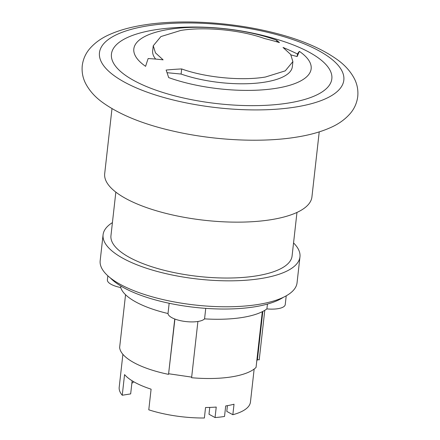 <?xml version="1.0" encoding="UTF-8"?>
<svg xmlns="http://www.w3.org/2000/svg" width="440" height="440" viewBox="0 0 440 440"><rect width="100%" height="100%" fill="white"/><g stroke="black" fill="none" stroke-linecap="round" stroke-linejoin="round"><path stroke-width="0.66" d="M133.848 381.821A56.139 18.959 6.4 0 0 131.846 383.383M132.138 380.798L130.669 393.899L122.249 395.247L124.564 374.6A66.044 22.303 6.4 0 0 151.096 389.175L148.781 409.822A66.044 22.303 -173.6 0 0 204.375 418L205.552 407.5A66.044 22.303 6.4 0 0 216.233 407.061L215.056 417.56L208.995 414.233L209.759 407.413M254.155 369.045L250.459 402.012A66.044 22.303 -173.6 0 1 232.843 414.716L226.787 411.389L227.425 405.664M215.056 417.56A66.044 22.303 -173.6 0 0 224.527 416.455L225.704 405.955A66.044 22.303 6.4 0 0 234.02 404.217L232.843 414.716M122.249 395.247A66.044 22.303 -173.6 0 1 119.196 387.288L122.898 354.321M174.922 319.055L168.537 374.363L174.746 318.989M191.664 377.113L168.784 373.769M262.823 311.427L257.416 359.601L256.751 361.191M264.77 310.338L259.215 359.865L257.416 359.601M197.906 321.475L191.598 377.729A70.213 23.711 6.4 0 0 231.627 376.866A70.213 23.711 6.4 0 0 256.053 367.428L262.306 311.691M125.549 294.718L119.63 347.501A70.213 23.711 6.4 0 0 168.537 374.363M107.844 275.814L107.388 279.873A18.772 6.341 6.4 0 0 120.714 287.546A76.472 25.823 6.4 0 0 168.014 313.527A18.772 6.341 6.4 0 0 184.14 321.338A18.772 6.341 6.4 0 0 204.567 318.868A76.472 25.823 6.4 0 0 242.281 317.482A76.472 25.823 6.4 0 0 266.899 308.902A18.772 6.341 6.4 0 0 285.241 304.59L286.226 295.823M266.899 308.902L267.443 304.073M205.744 308.363L204.567 318.868M168.014 313.527L169.163 303.264M120.885 286.055L120.714 287.546M110.325 277.91A93.852 31.697 6.4 0 0 254.568 306.834A93.852 31.697 6.4 0 0 283.349 297.314M293.552 242.935A99.061 33.456 -173.6 0 1 299.965 256.85L297.055 282.788A99.061 33.456 -173.6 0 1 258.159 304.458A99.061 33.456 -173.6 0 1 153.142 297.077A99.061 33.456 -173.6 0 1 100.172 260.706L103.081 234.762A99.061 33.456 -173.6 0 1 112.42 222.618M299.965 256.85A99.061 33.456 -173.6 0 1 261.069 278.514A99.061 33.456 -173.6 0 1 156.052 271.134A99.061 33.456 -173.6 0 1 103.081 234.762M296.973 212.438L292.089 255.965A91.135 30.778 -173.6 0 1 256.305 275.897A91.135 30.778 -173.6 0 1 159.687 269.11A91.135 30.778 -173.6 0 1 110.957 235.648L115.841 192.121M319.226 131.89L311.933 196.9A104.269 35.211 -173.6 0 1 270.99 219.703A104.269 35.211 -173.6 0 1 160.446 211.937A104.269 35.211 -173.6 0 1 104.693 173.652L111.986 108.647M299.387 51.359A89.221 30.135 -173.6 0 1 276.128 88.308A89.221 30.135 -173.6 0 1 168.674 77.594A277.409 62.062 -88.3 0 0 166.117 70.059A279.785 263.082 -1.2 0 1 181.671 68.942C205.623 77.677 242.127 80.993 265.441 77.017L285.252 70.857L292.881 61.617L290.697 54.489L283.041 47.454A279.378 240.587 59 0 1 297.429 53.955A276.661 26.84 -81.6 0 1 299.387 51.359L297.138 56.551L290.994 54.918M297.429 53.955L297.138 56.551M279.439 42.598A279.785 263.082 178.8 0 0 264.468 38.528C240.51 29.838 204.006 26.521 180.691 30.465L160.892 36.575L153.269 45.755L155.452 52.844L163.114 59.846A279.378 240.587 -121 0 0 148.143 58.553A276.661 26.84 98.4 0 0 145.602 66.336A89.221 30.135 -173.6 0 1 168.861 29.387A89.221 30.135 -173.6 0 1 276.315 40.101A277.409 62.062 91.7 0 1 279.439 42.598M277.387 41.992L276.315 40.101M155.666 59.081A70.252 23.727 -173.6 0 1 152.669 50.913L153.246 45.755M181.671 68.942L181.099 74.052L167.046 72.694M292.897 61.622L292.32 66.781A70.252 23.727 -173.6 0 1 252.846 83.451A70.252 23.727 -173.6 0 1 181.099 74.052M154.985 29.826A110.891 37.45 -173.6 0 1 167.332 28.276A285.45 285.45 0 0 1 283.063 41.261A110.891 37.45 -173.6 0 1 288.299 103.054A110.891 37.45 -173.6 0 1 133.788 80.482A110.891 37.45 -173.6 0 1 154.985 29.826M295.554 107.036A122.953 41.525 -173.6 0 1 124.234 82.011A122.953 41.525 -173.6 0 1 147.736 25.845A122.953 41.525 -173.6 0 1 319.055 50.87A122.953 41.525 -173.6 0 1 295.554 107.036M357.748 96.536C356.928 102.823 354.536 108.345 350.576 113.113C345.389 119.202 338.718 124.025 330.555 127.589C320.958 131.885 309.562 135.075 296.379 137.148C262.13 142.725 216.056 140.58 176.193 131.769C144.353 124.812 119.581 114.862 101.888 101.937C94.721 96.657 89.282 90.475 85.575 83.391C82.77 77.864 81.659 71.946 82.253 65.637C83.072 59.356 85.465 53.829 89.425 49.06C94.611 42.971 101.283 38.148 109.445 34.59C119.042 30.289 130.438 27.104 143.621 25.025C177.87 19.448 223.944 21.593 263.808 30.404C295.647 37.367 320.419 47.311 338.113 60.236C345.279 65.516 350.719 71.698 354.425 78.782C357.231 84.315 358.341 90.233 357.748 96.536"/></g></svg>

